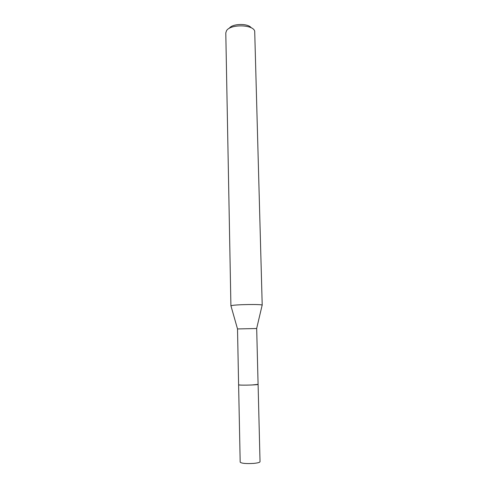 <?xml version="1.0" encoding="UTF-8"?>
<svg xmlns="http://www.w3.org/2000/svg" width="488" height="488" viewBox="0 0 488 488"><rect width="100%" height="100%" fill="white"/><g stroke="black" fill="none" stroke-linecap="round" stroke-linejoin="round"><path stroke-width="0.73" d="M238.608 384.812L240.181 462.154C241.45 463.411 245.928 463.826 253.614 463.405C257.695 463.014 259.836 462.447 260.031 461.703L258.097 384.373C258.671 384.898 242.188 385.428 239.175 384.959L238.614 384.788L239.169 384.971C242.243 385.441 259.03 384.892 258.085 384.355L251.771 384.995C244.22 385.245 239.834 385.185 238.608 384.812L237.516 328.936L231.001 306.019M258.085 384.361L256.682 328.522L237.516 328.936M262.123 305.317L262.166 305.134C261.897 304.085 236.216 304.445 231.745 305.567L230.946 305.842M262.209 305.207L254.699 31.104C252.912 24.4 230.373 24.022 226.536 30.665L225.791 32.903L230.909 305.915M251.253 27.84C248.172 23.107 232.136 23.473 229.269 28.341M256.651 328.503L262.166 305.134"/></g></svg>
